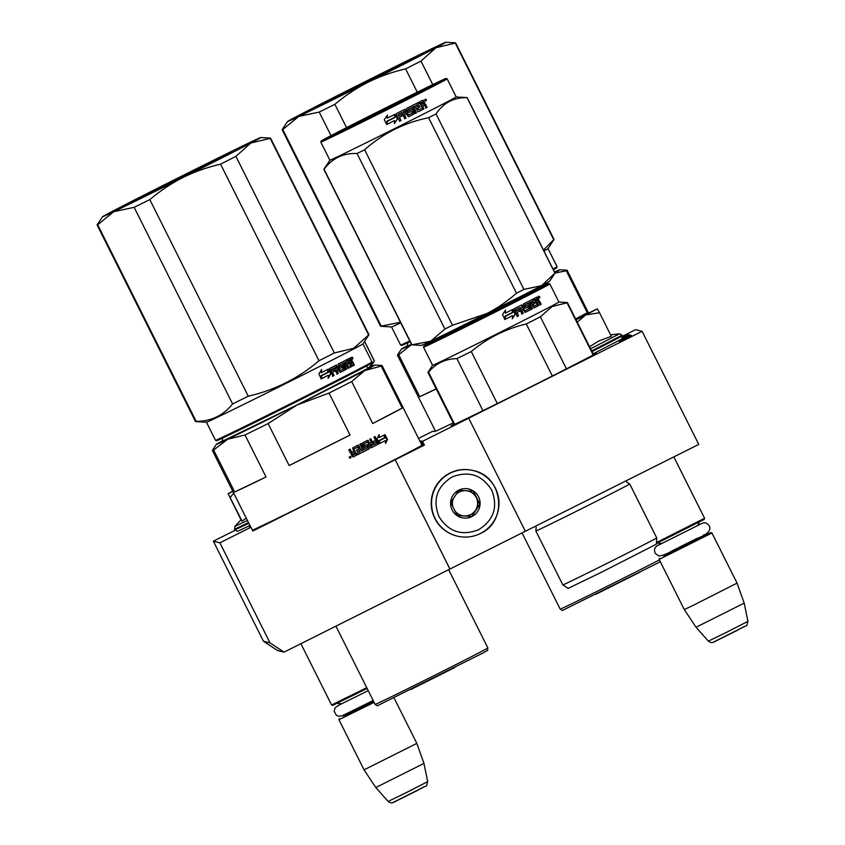 <?xml version="1.0" encoding="UTF-8"?>
<svg xmlns="http://www.w3.org/2000/svg" width="845" height="845" viewBox="0 0 845 845"><rect width="100%" height="100%" fill="white"/><g stroke="black" fill="none" stroke-linecap="round" stroke-linejoin="round"><path stroke-width="1.27" d="M453.195 422.901A95.929 1.003 153.4 0 1 434.51 431.573L432.925 431.182L418.528 438.397M468.721 418.19L422.542 441.322L424.433 445.093L252.866 531.009L250.986 527.238L219.88 542.817L269.977 642.855L263.46 641.228L277.54 650.513L284.057 652.139L698.741 444.417L642.105 331.314L468.69 418.18L525.368 531.294M284.057 652.139L269.977 642.855M449.962 569.055L395.185 459.712L449.931 569.055M219.88 542.817L213.362 541.191L263.46 641.228M213.362 541.191L234.973 530.364M642.105 331.314L635.588 329.687L622.585 336.204M250.986 527.238L249.433 526.847A95.929 1.003 153.4 0 1 249.423 526.836A95.929 1.003 153.4 0 1 250.3 526.234M453.839 424.19A81.173 0.845 -26.6 0 0 451.114 425.806A81.173 0.845 -26.6 0 0 524.956 389.777A81.173 0.845 -26.6 0 0 596.274 353.125A81.173 0.845 -26.6 0 0 593.338 354.33M594.69 354.509L589.314 357.129L594.69 354.509M620.04 340.25L618.445 341.021L620.04 340.25M621.434 339.764L631.152 335.37L621.656 340.123L630.264 335.148L621.455 339.785M619.417 341.264L631.395 335.349L619.417 341.264M622.163 338.613L629.472 334.947L622.29 338.433M622.342 338.349L627.159 335.877L622.406 338.253M628.141 335.37L629.219 334.884L628.173 335.433M626.272 336.405L627.265 335.898L626.272 336.405M629.06 334.852L622.459 338.137L629.05 334.852M624.096 337.176L622.543 337.958L624.106 337.187M626.958 335.824L622.49 338.084L626.969 335.845M622.628 337.694L628.522 334.715L622.659 337.556M628.585 334.726L622.628 337.715L628.595 334.747M622.649 337.62L627.254 335.338L622.638 337.673M419.965 441.27A95.929 1.003 153.4 0 1 420.968 440.921L422.542 441.322M424.433 445.093L422.849 444.692A95.929 1.003 -26.6 0 0 421.856 445.04M619.058 340.715L621.107 339.701L619.058 340.715M623.198 338.76L620.853 339.901L623.209 338.782M621.424 340.039L623.79 338.929M623.779 338.898L621.857 339.87M449.836 473.105A33.737 33.726 104 0 0 456.775 535.994L457.113 536.079A33.737 33.726 104 0 0 498.793 499.648A33.737 33.726 104 0 0 450.163 473.189A33.737 33.726 104 0 0 457.113 536.079C465.172 538.001 472.925 537.135 480.372 533.512C508.046 521.523 503.05 476.274 473.432 470.612L473.094 470.538A33.737 33.726 104 0 0 449.836 473.105M452.117 476.971C436.876 486.562 432.482 499.765 438.946 516.58C448.537 531.832 461.74 536.226 478.555 529.752C493.797 520.161 498.191 506.958 491.727 490.153C482.136 474.901 468.933 470.507 452.117 476.971M458.729 490.174A14.756 14.756 104 0 0 452.138 509.979A14.756 14.756 104 0 0 471.943 516.559A14.756 14.756 104 0 0 478.534 496.754A14.756 14.756 104 0 0 458.729 490.174M458.793 490.301L450.755 502.5L457.293 515.556L471.869 516.422L479.918 504.233L473.369 491.167L458.793 490.301M471.869 516.422L479.622 504.159L473.105 491.156M457.261 515.503L471.584 516.348M454.937 510.908A12.654 12.643 104 0 0 476.348 497.631A12.654 12.643 104 0 0 466.905 490.776M453.29 498.603A12.654 12.643 104 0 0 452.888 506.82M464.665 490.649A12.654 12.643 104 0 0 456.099 494.346M468.067 491.008A12.654 12.643 104 0 1 470.644 514.584A12.654 12.643 -76 0 1 461.951 515.556M300.894 643.71L331.578 704.994L366.762 687.703M331.578 704.994L332.708 705.374L367.131 688.443M344.179 715.937L373.743 701.646M339.32 718.567L338.94 719.697L374.124 702.406M338.94 719.697L364.047 769.837L416.838 743.41L393.992 697.801M423.958 763.415L427.697 781.625L408.124 791.691L388.151 801.44L375.803 787.529L423.958 763.415L416.838 743.41M575.984 319.663L582.469 316.463M575.889 319.473L582.268 316.4M656.449 542.574L704.582 518.27M656.396 543.525L704.212 519.411L704.593 518.281L673.845 456.891M664.402 555.651L710.814 532.603L711.944 532.973L737.062 583.124L692.266 605.802L684.281 609.562L659.163 559.411L711.955 532.984M705.797 534.917L710.814 532.603M659.174 559.411L659.544 558.281M744.191 603.129L747.92 621.35L728.348 631.405L708.374 641.154L696.026 627.243L744.191 603.129L737.062 583.124M249.93 525.505L238.132 531.104M247.405 520.457L234.825 526.403L234.73 529.973L248.821 523.277M234.825 526.403L241.142 519.728L242.092 521.164L246.233 518.122M232.893 491.473L228.108 493.67L232.734 491.167M242.092 521.164L228.118 493.681L241.015 519.865M233.685 493.068L230.262 497.536M621.318 339.278L593.095 353.833L621.645 339.109L622.448 335.887L591.975 351.594M610.597 334.863L619.554 333.828L590.56 348.774M575.857 319.41L588.31 313.379L576.015 319.727M589.546 346.735L598.873 340.936L611.326 336.331L599.496 312.692L585.722 314.942L577.23 322.156M576.068 319.822L585.215 315.206M575.804 319.315L597.341 308.837L585.722 314.942M597.352 308.847L599.496 312.692M353.379 455.085L353.39 455.085A94.872 0.993 -26.6 0 0 355.09 454.23L354.139 452.952A94.027 0.982 -26.6 0 1 352.238 453.913L353.157 455.191L352.471 453.807A94.872 0.993 -26.6 0 0 354.393 452.835M221.717 441.555L296.859 405.04L369.276 367.659M266.027 476.96L234.656 491.98A94.872 0.993 -26.6 0 0 266.027 476.96L245.008 434.985L227.685 439.231A88.556 0.929 153.4 0 1 216.383 444.343A88.556 0.929 153.4 0 1 222.193 441.048M234.656 491.98L213.627 450.005L227.685 439.231A88.556 0.929 153.4 0 0 296.933 405.061A88.556 0.929 -26.6 0 0 364.808 370.543L381.201 366.065A94.872 0.993 -26.6 0 0 382.024 365.494A94.872 0.993 -26.6 0 0 382.003 365.484L374.715 365.051A88.556 0.929 -26.6 0 0 368.6 367.744M213.627 450.005A94.872 0.993 153.4 0 1 212.359 450.459A94.872 0.993 153.4 0 1 212.359 450.438L250.775 527.185M289.138 465.553A94.872 0.993 -26.6 0 0 319.685 450.322A94.872 0.993 -26.6 0 0 350.041 435.048L289.138 465.553L268.118 423.577L296.933 405.061L329.022 393.073A94.872 0.993 -26.6 0 0 351.678 381.549L364.808 370.543A88.556 0.929 -26.6 0 0 374.715 365.051M402.231 408.04L372.698 423.525A94.872 0.993 -26.6 0 0 402.231 408.04L381.201 366.065M372.698 423.525L351.678 381.549M268.118 423.577A94.872 0.993 153.4 0 1 245.008 434.985M350.041 435.048L329.022 393.073M382.024 365.494L421.919 445.178A94.872 0.993 -26.6 0 1 338.57 488.03A94.872 0.993 153.4 0 1 252.423 530.121M378.644 434.964L379.257 437.594L379.141 434.731L377.071 438.808L379.468 443.593L379.363 440.435A94.872 0.993 -26.6 0 0 384.993 437.552L384.464 437.805L384.285 435.006M379.363 440.435L378.887 440.657A94.027 0.982 -26.6 0 0 384.464 437.805M378.961 442.579L378.887 440.657M379.257 437.594A94.872 0.993 -26.6 0 0 384.813 434.752L384.993 437.552M385.394 440.562L384.887 440.815A94.027 0.982 -26.6 0 1 379.711 443.456A94.872 0.993 -26.6 0 0 385.394 440.562L385.552 443.467L387.454 439.463L385.035 434.636L385.236 437.752A94.872 0.993 -26.6 0 1 379.616 440.636L379.711 443.477M385.521 442.738L386.925 439.717L385.14 436.147M384.876 435.619L384.707 438.006M379.247 443.699L379.141 440.868A94.027 0.982 -26.6 0 0 379.373 440.741M354.066 448.938A94.872 0.993 -26.6 0 0 357.762 447.068L357.467 447.206A94.027 0.982 -26.6 0 1 353.801 449.054L353.801 449.054M366.941 444.713L369.624 447.882L369.413 448.716A94.872 0.993 -26.6 0 1 357.953 454.536L357.245 453.131A94.872 0.993 -26.6 0 0 360.086 451.705L359.59 450.205A94.872 0.993 -26.6 0 1 357.192 451.42L356.495 450.026A94.872 0.993 -26.6 0 0 358.893 448.811L357.762 447.068M369.413 448.716L369.043 448.896A94.027 0.982 -26.6 0 1 357.942 454.525M369.624 447.882L367.744 445.04M367.321 444.533L368.114 444.861L367.321 444.533A94.872 0.993 -26.6 0 1 365.061 445.674L363.794 443.995A94.027 0.982 -26.6 0 0 367.184 442.273L367.564 442.093A94.872 0.993 -26.6 0 1 364.142 443.826M374.61 436.749L378.306 444.185A94.872 0.993 -26.6 0 1 371.282 447.765L367.564 442.093M378.306 444.185L377.852 444.407A94.027 0.982 -26.6 0 1 371.187 447.808M378.486 443.361L375.053 436.527L373.934 437.097L375.56 440.34A94.872 0.993 -26.6 0 1 372.899 441.692L373.596 443.086A94.027 0.982 -26.6 0 0 375.814 441.946L376.257 441.734A94.872 0.993 -26.6 0 1 373.596 443.086M376.257 441.734L376.775 443.224A94.872 0.993 -26.6 0 1 373.817 444.724L370.385 438.904M373.817 444.724L370.797 438.692L369.635 439.284L371.261 442.526A94.872 0.993 -26.6 0 1 369.687 443.329L367.966 440.858L369.687 443.329M360.836 443.752L364.184 449.624A94.872 0.993 -26.6 0 0 367.776 447.797L367.079 446.403A94.872 0.993 -26.6 0 1 364.808 447.554L362.251 443.773L362.484 442.917A94.872 0.993 -26.6 0 0 367.564 440.34L368.357 440.667M367.079 446.403L366.709 446.582A94.027 0.982 -26.6 0 1 364.723 447.596M364.184 449.624L361.164 443.593L359.907 444.227L362.928 450.258L361.649 450.913L357.784 445.294M361.649 450.913L358.607 445.611M358.09 445.146L358.924 445.463L358.09 445.146A94.872 0.993 -26.6 0 1 352.629 447.913L353.696 451.441L352.249 452.159M353.96 449.265L356.875 455.075A94.872 0.993 -26.6 0 1 353.073 456.997L351.161 454.61L351.573 453.311L350.295 452.867L348.784 449.857L350.147 449.17L351.478 451.821L349.914 449.286M351.097 456.807L349.217 457.758L351.097 456.807M351.478 451.821L352.344 452.117M356.875 455.075L353.706 449.392M352.978 457.029A94.027 0.982 -26.6 0 0 356.611 455.201M370.385 444.724L371.282 446.023L372.465 445.421L371.958 443.931A94.872 0.993 -26.6 0 1 370.385 444.724L369.994 444.914A94.027 0.982 -26.6 0 0 371.546 444.121L371.557 444.132M370.976 445.896L369.994 444.914M370.585 446.075L372.053 445.611M357.192 451.41A94.027 0.982 -26.6 0 0 359.294 450.343L359.294 450.343M369.254 448.061L369.043 448.896M363.794 443.995L364.713 445.843A94.027 0.982 -26.6 0 0 365.008 445.695M378.032 443.583L377.852 444.407M367.174 440.53L367.966 440.858M351.245 451.927L352.101 452.233M350.295 457.124L350.876 457.768L350.157 458.138L349.386 456.87L350.052 457.251L350.21 456.448M353.675 348.32L334.345 352.957A96.985 1.014 153.4 0 1 318.987 360.762C298.296 378.338 274.72 390.147 248.261 396.199A96.985 1.014 153.4 0 1 232.597 403.931C223.333 415.508 211.187 421.317 196.156 421.38A96.985 1.014 153.4 0 1 195.544 421.57A96.985 1.014 153.4 0 1 195.522 421.56L97.08 224.96A96.985 1.014 153.4 0 1 97.08 224.939L102.446 216.806A88.556 0.929 153.4 0 1 112.364 211.356A88.556 0.929 -26.6 0 1 180.228 176.837A88.556 0.929 -26.6 0 1 249.486 142.668A88.556 0.929 -26.6 0 1 260.767 137.524L270.495 138.105A96.985 1.014 -26.6 0 0 270.495 138.105A96.985 1.014 -26.6 0 1 270.189 138.369L368.642 334.979L353.675 348.32M270.189 138.369L250.87 143.006L235.903 156.357L334.345 352.957M235.903 156.357A96.985 1.014 153.4 0 1 220.545 164.162C206.94 167.363 194.424 171.82 182.995 177.524C171.577 183.259 160.518 190.611 149.808 199.6L248.261 396.199M220.545 164.162L318.987 360.762M149.808 199.6A96.985 1.014 153.4 0 1 134.144 207.331L232.597 403.931M260.767 137.524A88.556 0.929 -26.6 0 1 250.87 143.006A88.556 0.929 153.4 0 1 182.995 177.524A88.556 0.929 153.4 0 1 113.748 211.694L97.703 224.781L196.156 421.38M134.144 207.331L113.748 211.694A88.556 0.929 153.4 0 1 102.446 216.806M97.703 224.781A96.985 1.014 153.4 0 1 97.08 224.96M371.99 361.966A87.5 0.919 -26.6 0 1 362.188 367.364A87.5 0.919 153.4 0 1 274.762 411.631A87.5 0.919 153.4 0 1 215.528 440.319L216.669 440.689A86.655 0.908 153.4 0 0 275.322 412.286A86.655 0.908 153.4 0 0 361.903 368.441A86.655 0.908 -26.6 0 0 371.62 363.096L371.99 361.966A87.5 0.919 -26.6 0 0 371.99 361.956L362.938 343.862L368.959 334.736A96.985 1.014 -26.6 0 0 368.959 334.715L270.516 138.105M215.528 440.319A87.5 0.919 153.4 0 1 215.528 440.308L206.465 422.215M195.544 421.57L206.486 422.215A87.5 0.919 153.4 0 0 265.995 393.39A87.5 0.919 153.4 0 0 353.125 349.27A87.5 0.919 -26.6 0 0 362.928 343.873M206.022 164.384A56.298 0.592 -26.6 0 0 131.281 202.388A56.298 0.592 -26.6 0 0 157.212 189.977A56.298 0.592 -26.6 0 0 231.952 151.984A56.298 0.592 -26.6 0 0 206.022 164.384M328.409 370.068L330.807 373.881L328.409 369.096L328.399 372.318A87.5 0.919 153.4 0 1 321.691 375.719L321.575 378.666A86.655 0.908 153.4 0 0 327.997 375.391L328.367 375.222A87.5 0.919 153.4 0 1 321.575 378.666M330.807 373.881L328.325 378.169L328.367 375.222M330.406 374.071L327.966 378.338M328.008 369.286L328.018 372.497M321.512 372.603L321.184 372.751A86.655 0.908 153.4 0 0 321.512 372.582A87.5 0.919 153.4 0 0 328.145 369.233L328.135 372.117A87.5 0.919 153.4 0 1 321.417 375.529L321.29 378.813L318.871 373.986L321.596 369.582L321.512 372.603M351.351 358.945L353.812 365.389L352.967 365.822M352.914 362.072L354.425 365.093L353.812 365.389M354.425 365.093L353.569 365.536L352.238 362.875L350.992 362.769L350.115 363.223L351.372 366.656A86.655 0.908 153.4 0 1 348.013 368.388M352.238 362.875L350.707 362.928L351.953 366.371A87.5 0.919 153.4 0 1 348.098 368.357L344.665 362.537L343.693 363.033L346.714 369.075L345.711 369.582L342.69 363.551L342.172 363.804A86.655 0.908 153.4 0 1 339.225 365.315L339.648 366.572L340.429 366.466A87.5 0.919 153.4 0 0 342.331 365.494L344.781 369.328L344.137 370.374A86.655 0.908 153.4 0 1 340.176 372.402M351.636 363.17L350.992 362.769L351.636 363.17M352.038 365.589L351.446 365.874M342.69 363.551A87.5 0.919 153.4 0 1 339.722 365.072L339.225 365.315M344.654 370.131A87.5 0.919 153.4 0 1 340.26 372.37L337.715 369.592A86.655 0.908 153.4 0 1 336.257 370.332L337.884 373.575L336.775 374.145M338.18 369.371A87.5 0.919 153.4 0 1 336.711 370.11L336.257 370.332M336.711 370.11L338.338 373.353L337.218 373.934L333.754 368.114A86.655 0.908 153.4 0 1 330.817 369.614L331.736 370.902A86.655 0.908 153.4 0 1 331.325 371.103M334.197 367.902A87.5 0.919 153.4 0 1 331.229 369.413L330.817 369.614M340.229 368.304A86.655 0.908 153.4 0 0 341.729 367.533L342.521 367.427L343.165 369.138A87.5 0.919 153.4 0 1 340.197 370.659L336.542 364.945A87.5 0.919 153.4 0 1 329.656 368.462L332.877 376.141L334.06 375.539L332.434 372.296A87.5 0.919 153.4 0 0 335.127 370.923L334.43 369.529A87.5 0.919 153.4 0 1 331.736 370.902L331.229 369.413M342.236 367.29A87.5 0.919 153.4 0 1 340.313 368.272L339.574 367.924L340.313 368.272M346.587 359.79L347.274 361.174L347.855 360.899L347.147 359.505A87.5 0.919 153.4 0 1 338.211 364.089L339.574 367.924M347.274 361.174A86.655 0.908 153.4 0 1 345.278 362.209L345.827 363.677L346.376 363.403A86.655 0.908 153.4 0 1 345.827 363.677M347.855 360.899A87.5 0.919 153.4 0 1 345.837 361.935L345.278 362.209M350.992 358.248L350.348 357.847A87.5 0.919 153.4 0 1 347.887 359.125L350.759 365.23A87.5 0.919 153.4 0 1 348.161 366.572L347.073 364.808A87.5 0.919 153.4 0 0 348.805 363.92L348.098 362.516A87.5 0.919 153.4 0 1 346.376 363.403L345.837 361.935M348.161 366.572L347.601 366.846A86.655 0.908 153.4 0 0 348.108 366.582M350.411 359.569A87.5 0.919 153.4 0 1 349.312 360.139L350.01 361.533A87.5 0.919 153.4 0 0 351.245 360.899L350.664 359.727L349.809 359.864A86.655 0.908 153.4 0 1 348.721 360.435L349.418 361.829A86.655 0.908 153.4 0 0 349.999 361.523M349.312 360.139L348.721 360.435M336.014 368.705A86.655 0.908 153.4 0 1 335.56 368.938L335.042 367.448L336.426 367.026M347.538 362.811L348.235 364.195A86.655 0.908 153.4 0 1 346.524 365.072L347.601 366.846M336.067 365.177L339.711 370.892M333.997 369.751L334.694 371.135A86.655 0.908 153.4 0 1 332.022 372.497L333.648 375.74L332.476 376.331M341.813 365.737L344.137 370.374M344.126 362.801L343.154 363.297L346.175 369.328L345.193 369.835M349.745 358.143L352.302 362.368M351.953 361.48L351.351 361.776M352.048 360.34L351.435 360.635M351.742 358.312L351.837 357.076L352.851 357.731L352.766 358.967L351.742 358.312M351.921 357.615L352.386 358.544M339.722 365.072L340.429 366.466M321.258 369.74L321.184 372.751M327.754 369.413L327.754 372.296A86.655 0.908 153.4 0 1 321.1 375.676L320.984 378.951M352.228 358.882L351.573 357.551M336.606 366.667L335.497 367.226L336.014 368.716A87.5 0.919 153.4 0 0 337.482 367.966L336.606 366.667M138.179 199.156L227.4 154.529M364.586 341.369L374.409 360.984A80.117 0.834 153.4 0 1 374.398 361.005A80.117 0.834 153.4 0 1 374.346 361.058L364.522 341.454M369.011 367.543L374.346 361.058M431.732 341.75C416.596 349.788 424.697 346.091 456.057 330.68L540.885 287.881C556.031 279.843 547.919 283.54 516.559 298.95L431.732 341.75L423.915 346.059L423.535 347.189A70.631 0.739 -26.6 0 0 423.535 347.2A70.631 0.739 -26.6 0 0 471.035 324.205A70.631 0.739 -26.6 0 0 541.93 288.314A70.631 0.739 -26.6 0 0 549.841 283.941L558.904 302.045L567.396 302.542A78.004 0.813 -26.6 0 0 567.396 302.542L593.549 354.742M534.082 291.293A70.631 0.739 -26.6 0 0 517.309 299.521A70.631 0.739 -26.6 0 0 438.861 338.982M540.885 287.881L548.701 283.561L549.841 283.941M535.772 290.405A63.248 0.665 153.4 0 1 458.888 329.191A63.248 0.665 153.4 0 1 436.844 339.225A63.248 0.665 153.4 0 1 513.728 300.44A63.248 0.665 153.4 0 1 535.772 290.405M423.535 347.2L432.598 365.293A70.631 0.739 153.4 0 0 480.097 342.309A70.631 0.739 153.4 0 0 550.993 306.408A70.631 0.739 -26.6 0 0 558.904 302.045M505.215 319.315A70.631 0.739 -26.6 0 0 512.535 315.618L512.281 315.734A69.786 0.729 -26.6 0 1 505.215 319.304L505.416 316.336A70.631 0.739 -26.6 0 0 512.672 312.671L512.788 309.397L515.186 314.192L512.767 310.052M512.165 318.723L514.901 314.319M512.535 315.618L512.397 318.618L515.186 314.192M505.299 310.2L505.321 313.168L505.511 310.104L502.479 314.646L504.898 319.473L505.13 316.146A70.631 0.739 -26.6 0 0 512.397 312.481L512.218 309.671M505.13 316.146L504.951 316.22A69.786 0.729 -26.6 0 0 512.133 312.608M504.74 319.547L504.951 316.22M505.321 313.168A70.631 0.739 -26.6 0 0 512.503 309.545L512.397 312.481M533.924 305.932L533.111 304.316L532.614 304.559L533.417 306.175L534.209 306.07A70.631 0.739 -26.6 0 0 537.114 304.58L534.262 298.465A70.631 0.739 -26.6 0 0 537.029 297.039L538.761 299.51L538.033 300.957L540.568 304.538L541.149 304.263L539.638 301.242L539.057 301.528M538.761 299.51L538.033 300.957M539.638 301.242L538.614 300.672M539.617 305.034L540.568 304.538M538.856 302.098L540.187 304.749A70.631 0.739 -26.6 0 0 541.149 304.263M538.286 302.373L537.589 301.992L538.286 302.373M536.617 302.499L537.948 305.151L538.497 304.887L537.166 302.225L536.617 302.499L537.6 301.992M537.166 302.225L538.149 301.718M528.389 303.218L527.935 303.439A69.786 0.729 -26.6 0 1 524.682 305.098L525.104 304.897A70.631 0.739 -26.6 0 0 528.389 303.218L531.41 309.259L532.519 308.689L529.498 302.658L530.586 302.098L534.051 307.907A70.631 0.739 -26.6 0 0 538.371 305.689L537.832 305.953A69.786 0.729 -26.6 0 1 533.966 307.929M530.586 302.098L529.498 302.658M532.519 308.689L529.023 302.89M530.956 309.481L532.044 308.921M525.083 306.365L525.03 305.214L525.389 306.492A69.786 0.729 -26.6 0 0 525.748 306.312M525.801 306.291A70.631 0.739 -26.6 0 0 527.903 305.214L528.674 305.563L530.227 309.861A70.631 0.739 -26.6 0 1 525.389 312.323L522.886 309.513A69.786 0.729 -26.6 0 1 521.291 310.326L521.661 310.147A70.631 0.739 -26.6 0 0 523.266 309.333M528.674 305.563L529.963 309.249M525.294 312.354A69.786 0.729 -26.6 0 0 529.783 310.073M525.389 312.323L524.597 311.995M522.463 305.225L524.682 310.633L522.463 305.225L521.671 304.897A70.631 0.739 -26.6 0 1 514.14 308.721L513.887 309.576L517.32 316.421L518.608 315.766L516.982 312.523A70.631 0.739 -26.6 0 0 519.918 311.034L519.221 309.64A70.631 0.739 -26.6 0 1 516.284 311.129L515.978 311.277A69.786 0.729 -26.6 0 0 516.284 311.118L515.799 309.629A70.631 0.739 -26.6 0 0 519.031 307.981L522.052 314.023L523.287 313.389L521.291 310.326M523.287 313.389L521.661 310.147M519.031 307.981L518.682 308.15A69.786 0.729 -26.6 0 1 515.482 309.777L515.703 309.957M519.918 311.034L518.883 309.809M516.982 312.523L516.675 312.671A69.786 0.729 -26.6 0 0 519.58 311.192M518.608 315.766L516.675 312.671M525.389 310.58A70.631 0.739 -26.6 0 0 528.653 308.911L528.03 307.189L527.291 307.274A69.786 0.729 -26.6 0 1 525.516 308.171M528.03 307.189L527.301 307.274M525.611 308.14L524.819 307.812L525.611 308.14A70.631 0.739 -26.6 0 0 527.734 307.062M524.819 307.812L523.509 303.957A70.631 0.739 -26.6 0 0 533.438 298.887L534.135 300.281L533.607 300.535L532.91 299.151M534.135 300.281A70.631 0.739 -26.6 0 1 531.885 301.433L531.378 301.676A69.786 0.729 -26.6 0 0 533.607 300.535M531.885 301.433L531.906 303.165A69.786 0.729 -26.6 0 0 532.403 302.911A70.631 0.739 -26.6 0 0 534.336 301.929L535.033 303.323L534.515 303.577L533.818 302.193M532.614 304.559A69.786 0.729 -26.6 0 0 534.515 303.577M533.111 304.316A70.631 0.739 -26.6 0 0 535.033 303.323M521.671 306.64L522.569 307.939A70.631 0.739 -26.6 0 1 520.964 308.752L520.594 308.932A69.786 0.729 -26.6 0 0 520.953 308.752L520.372 307.591M537.008 298.803L536.448 299.077A69.786 0.729 -26.6 0 1 535.223 299.711L535.772 299.436A70.631 0.739 -26.6 0 0 537.008 298.803L537.864 300.112A70.631 0.739 -26.6 0 1 536.469 300.831L535.772 299.436M536.469 300.831L535.92 301.105A69.786 0.729 -26.6 0 0 536.459 300.82M535.92 301.105L535.223 299.711M520.594 308.932L520.013 307.76M531.906 303.165L531.378 301.676M521.28 305.077L522.073 305.415M517.024 316.558L518.302 315.914M515.978 311.277L515.397 310.104M521.703 314.182L522.918 313.569M527.46 305.436L528.22 305.784M537.948 305.151L537.832 305.953M538.191 299.785L536.459 297.313M537.716 297.419L537.145 297.693M539.786 296.796L538.54 297.44L538.698 296.172L539.406 296.986M538.497 304.887L538.371 305.689M530.406 309.027L530.227 309.861M497.314 403.561L471.267 351.531A78.004 0.813 153.4 0 1 456.891 358.629L482.939 410.659M566.435 368.832L540.377 316.812A78.004 0.813 153.4 0 1 526.287 323.973L552.334 375.993M471.267 351.531C487.449 338.032 505.785 328.842 526.287 323.973M454.652 424.327L428.542 372.201C435.83 363.361 445.273 358.84 456.891 358.629M428.542 372.201A78.004 0.813 153.4 0 1 427.908 372.402A78.004 0.813 153.4 0 1 427.908 372.391L454.05 424.602M540.377 316.812L552.081 306.545L567.058 302.816A78.004 0.813 -26.6 0 0 567.407 302.552M593.169 354.953L567.058 302.816M535.846 530.977L562.844 584.888A52.496 0.549 153.4 0 1 562.844 584.888A52.496 0.549 153.4 0 0 598.292 567.734A52.496 0.549 153.4 0 0 650.84 541.127A52.496 0.549 -26.6 0 0 656.723 537.885L629.726 483.963A52.496 0.549 -26.6 0 0 629.715 483.963A52.496 0.549 -26.6 0 1 623.842 487.216A52.496 0.549 153.4 0 1 571.157 513.897A52.496 0.549 153.4 0 1 535.846 530.977A52.496 0.549 153.4 0 1 535.846 530.966L536.184 527.417L535.276 526.298M656.723 537.885L656.354 544.201L601.439 572.255L568.125 588.384L562.844 584.898M539.036 298.01L538.392 296.669M539.237 297.905L539.247 297.165L539.786 297.63L539.173 296.405L538.571 296.584M555.007 273.104L549.651 281.227A71.688 0.75 153.4 0 1 541.613 285.642A71.688 0.75 153.4 0 1 486.678 313.59L452.508 325.262A80.117 0.834 153.4 0 1 448.642 327.163A80.117 0.834 153.4 0 1 444.914 329.001L357.034 153.515A80.117 0.834 -26.6 0 0 360.773 151.677A80.117 0.834 153.4 0 0 364.628 149.766C383.081 133.341 404.406 122.652 428.605 117.719A80.117 0.834 153.4 0 0 436.052 113.938C443.509 102.763 453.849 97.344 467.074 97.671L554.943 273.157A80.117 0.834 153.4 0 0 555.007 273.104A80.117 0.834 153.4 0 1 555.007 273.104L467.137 97.597A80.117 0.834 153.4 0 1 467.137 97.597A80.117 0.834 153.4 0 1 467.074 97.671M402.98 99.562L343.64 129.739L403.804 100.059L423.577 89.707L402.98 99.562M321.206 140.957A69.786 0.729 -26.6 0 1 413.86 93.858A69.786 0.729 153.4 0 1 446.002 78.469A69.786 0.729 153.4 0 1 353.358 125.578A69.786 0.729 -26.6 0 1 321.206 140.957L320.825 142.087A70.631 0.739 -26.6 0 0 320.825 142.097A70.631 0.739 -26.6 0 0 353.368 126.528A70.631 0.739 153.4 0 0 447.142 78.849A70.631 0.739 153.4 0 0 447.132 78.838L446.002 78.469M467.116 97.587L456.194 96.943A70.631 0.739 153.4 0 1 362.431 144.622A70.631 0.739 -26.6 0 1 329.888 160.191L323.867 169.317A80.117 0.834 -26.6 0 0 323.857 169.338L411.737 344.823A80.117 0.834 -26.6 0 0 411.758 344.834A80.117 0.834 -26.6 0 0 411.959 344.792L324.079 169.296C332.191 158.29 343.176 153.029 357.034 153.515M411.758 344.834L421.475 345.415A71.688 0.75 -26.6 0 0 430.612 341.253L411.959 344.792M554.943 273.157L541.613 285.642L523.932 289.423A80.117 0.834 153.4 0 1 516.485 293.215C506.863 301.644 496.923 308.436 486.678 313.59A71.688 0.75 153.4 0 1 430.612 341.253L444.914 329.001M523.932 289.423L436.052 113.938M516.485 293.215L428.605 117.719M452.508 325.262L364.628 149.766M395.048 114.434L397.372 119.06L394.393 123.571M387.285 121.331L387.063 124.321A69.786 0.729 153.4 0 0 394.583 120.55L394.435 123.56L397.372 119.06M397.456 119.018L395.059 114.233L394.847 117.55A70.631 0.739 153.4 0 1 387.274 121.353L387.063 124.321M394.636 120.529A70.631 0.739 153.4 0 1 387.031 124.342M398.248 114.381L398.122 114.434A69.786 0.729 153.4 0 0 401.618 112.681L401.776 112.607A70.631 0.739 153.4 0 1 398.248 114.381L398.724 115.892A70.631 0.739 153.4 0 0 401.924 114.276L402.621 115.67A70.631 0.739 153.4 0 1 399.421 117.286L401.048 120.529L399.653 121.226L396.22 114.381L396.516 113.505A70.631 0.739 153.4 0 0 404.787 109.332L405.642 109.639L408.589 114.973A70.631 0.739 153.4 0 0 412.307 113.103L411.388 111.255A70.631 0.739 153.4 0 1 408.959 112.48L406.603 109.153L406.867 108.287A70.631 0.739 153.4 0 0 418.518 102.393L419.215 103.787A70.631 0.739 153.4 0 1 416.49 105.171L416.986 106.671A70.631 0.739 153.4 0 0 419.3 105.488L419.997 106.882A70.631 0.739 153.4 0 1 417.683 108.065L418.814 109.808A70.631 0.739 153.4 0 0 422.342 108.012L419.521 101.875A70.631 0.739 153.4 0 0 422.975 100.122L424.824 102.541L424.084 103.998L425.257 104.484L426.767 107.495L425.574 108.107M422.553 100.323L424.391 102.752L424.084 103.998M424.507 103.787L425.257 104.484M425.69 104.273L426.767 107.495M427.2 107.294A70.631 0.739 153.4 0 1 425.986 107.906L424.655 105.255L422.225 105.741L423.334 109.248A69.786 0.729 153.4 0 1 418.412 111.751M424.655 105.255L422.225 105.741M424.243 105.456L423.44 105.129L424.243 105.456M422.627 105.551L423.725 109.058A70.631 0.739 153.4 0 1 418.497 111.72L417.673 111.403L418.497 111.72M417.673 111.403L414.948 105.952L413.353 106.745L416.374 112.776L415.096 113.431M413.659 106.607L416.374 112.776M416.68 112.638L415.391 113.293L412.075 107.389A69.786 0.729 153.4 0 1 408.336 109.28L409.286 110.568A70.631 0.739 153.4 0 0 411.695 109.343L412.54 109.649L413.744 114.107A69.786 0.729 153.4 0 1 408.41 116.8M412.371 107.262A70.631 0.739 153.4 0 1 408.579 109.174L408.336 109.28M412.54 109.649L413.987 113.251M414.272 113.124L413.744 114.107M414.018 113.98A70.631 0.739 153.4 0 1 408.515 116.768L408.462 116.79M404.354 114.793L404.533 114.709A70.631 0.739 153.4 0 0 406.329 113.811L406.118 113.895A69.786 0.729 153.4 0 1 404.354 114.793L405.98 118.036L404.639 118.712M404.533 114.709L405.98 118.036M406.16 117.951L404.797 118.638L401.776 112.607M401.766 114.35L402.463 115.744A69.786 0.729 153.4 0 1 399.305 117.328L400.921 120.571L399.548 121.268M411.388 111.255L411.124 111.371A69.786 0.729 153.4 0 1 408.874 112.512M419.215 103.787L418.845 103.967A69.786 0.729 153.4 0 1 416.152 105.329L416.986 106.671M419.997 106.882L419.638 107.061A69.786 0.729 153.4 0 1 417.345 108.223L418.814 109.808M403.836 113.314A70.631 0.739 153.4 0 0 405.621 112.417L404.512 111.213L403.171 111.889L403.656 113.388L403.171 111.889M404.713 111.128L403.361 111.804M422.764 101.981A70.631 0.739 153.4 0 1 421.222 102.763L421.919 104.157A70.631 0.739 153.4 0 0 423.662 103.27L422.352 102.182A69.786 0.729 153.4 0 1 420.831 102.953L421.919 104.157A69.786 0.729 153.4 0 1 421.528 104.347M418.94 105.678L419.638 107.061M418.148 102.572L418.845 103.967M404.586 109.427L405.431 109.734L408.367 115.078M398.122 114.434L398.597 115.934M411.42 109.47L412.254 109.787M414.62 106.1L413.353 106.745M426.387 99.562L426.038 100.925L424.771 100.386L425.943 99.826M408.579 109.174L409.286 110.568M408.515 116.768L406.329 113.811M384.285 119.684L387.443 115.078L387.211 118.173A70.631 0.739 153.4 0 0 394.752 114.392L394.562 117.36A70.631 0.739 153.4 0 1 386.978 121.162L386.704 124.511L384.285 119.684L386.714 124.416M394.562 117.36L394.499 117.392A69.786 0.729 153.4 0 1 386.999 121.141L386.978 121.162M394.668 114.424L394.499 117.392M387.433 115.078L387.211 118.163M385.922 117.307L384.327 119.652M425.743 100.724L424.919 99.478L425.531 99.161L426.281 100.439L425.732 100.713L425.669 100.016L425.605 100.777M421 102.868L421.697 104.262M422.394 105.657L423.725 108.318M406.783 346.281L411.526 344.401M436.136 388.848L419.722 396.706A94.872 0.993 -26.6 0 0 436.189 388.953M419.722 396.706L398.703 354.731L411.589 344.538M431.225 342.014L430.802 341.158M411.578 344.517A88.556 0.929 153.4 0 1 401.449 349.07A88.556 0.929 153.4 0 1 407.269 345.774M398.703 354.731A94.872 0.993 153.4 0 1 397.425 355.185A94.872 0.993 153.4 0 1 397.425 355.164L435.502 431.225M575.656 319.019A94.872 0.993 -26.6 0 0 587.296 312.766L575.603 318.903M537.874 288.536L537.504 287.786M587.296 312.766L566.277 270.791A94.872 0.993 -26.6 0 0 567.09 270.22A94.872 0.993 -26.6 0 0 567.069 270.21L559.781 269.777A88.556 0.929 -26.6 0 0 554.51 272.069M554.996 273.051L566.277 270.791M554.806 272.66A88.556 0.929 -26.6 0 0 559.781 269.777M432.746 84.606L420.968 61.083L435.935 47.732L455.265 43.095L553.718 239.705L543.493 250.078M420.968 61.083A96.985 1.014 153.4 0 1 405.611 68.889C392.006 72.089 379.489 76.546 368.071 82.25A88.556 0.929 153.4 0 0 435.935 47.732A88.556 0.929 -26.6 0 0 445.843 42.25A88.556 0.929 -26.6 0 0 434.552 47.394A88.556 0.929 -26.6 0 0 365.304 81.564A88.556 0.929 -26.6 0 0 297.429 116.082A88.556 0.929 153.4 0 0 287.511 121.532L282.156 129.665A96.985 1.014 153.4 0 0 282.145 129.686A96.985 1.014 153.4 0 0 282.779 129.507L381.232 326.107A96.985 1.014 153.4 0 1 380.62 326.297A96.985 1.014 153.4 0 1 380.599 326.286L282.145 129.686M334.884 104.326A96.985 1.014 153.4 0 1 319.209 112.058L298.813 116.42A88.556 0.929 153.4 0 0 368.071 82.25C356.653 87.986 345.584 95.337 334.884 104.326L346.545 127.616M405.611 68.889L417.272 92.179M319.209 112.058L331.008 135.612M287.511 121.532A88.556 0.929 153.4 0 0 298.813 116.42L282.779 129.507M400.445 322.272L381.232 326.107M553.359 269.777A86.655 0.908 -26.6 0 0 556.686 267.823L557.066 266.693A87.5 0.919 -26.6 0 0 557.066 266.682L548.004 248.588L554.024 239.462A96.985 1.014 -26.6 0 0 554.035 239.441L455.582 42.831A96.985 1.014 -26.6 0 0 455.561 42.831A96.985 1.014 -26.6 0 1 455.265 43.095M410.142 341.644A86.655 0.908 153.4 0 1 401.734 345.415L400.604 345.045A87.5 0.919 153.4 0 1 400.593 345.035L391.531 326.941L380.62 326.297M409.783 340.915A87.5 0.919 153.4 0 1 400.604 345.045M553 269.048A87.5 0.919 -26.6 0 0 557.066 266.693M543.937 250.954A87.5 0.919 -26.6 0 0 547.993 248.599M391.087 69.11A56.298 0.592 -26.6 0 0 316.357 107.114A56.298 0.592 -26.6 0 0 342.278 94.703A56.298 0.592 -26.6 0 0 417.018 56.71A56.298 0.592 -26.6 0 0 391.087 69.11M400.72 322.811A87.5 0.919 153.4 0 1 391.552 326.941M323.255 103.872L412.476 59.256M652.953 352.967L686.964 420.884M422.849 444.692L420.968 440.921M343.714 716.296L373.722 701.603M388.151 801.44L390.284 802.729C391.753 803.077 393.39 802.665 395.196 801.504L417.018 790.656C429.577 783.03 425.31 789.082 427.697 781.625M425.457 786.241L393.189 802.412M663.938 556.01L707.043 534.494L703.558 534.874M708.374 641.154L710.508 642.443C711.986 642.791 713.624 642.38 715.419 641.218L737.252 630.37C749.811 622.744 745.533 628.796 747.92 621.35M745.681 625.965L713.412 642.126M248.483 522.601L234.403 529.297M619.543 333.828L622.11 335.212L591.627 350.918M487.85 647.935A63.037 0.655 153.4 0 1 432.471 676.412A63.037 0.655 153.4 0 1 375.117 704.392C376.796 705.776 377.926 706.029 378.528 705.152L483.213 652.879C490.111 648.58 486.91 652.002 487.85 647.935L448.663 569.688M351.953 366.371L351.372 366.656M352.851 357.731L352.228 358.048M659.417 559.908A63.037 0.655 153.4 0 1 617.537 581.138A63.037 0.655 153.4 0 1 560.193 609.118C561.862 610.502 563.002 610.755 563.594 609.879L660.346 561.767M341.633 703.853L337.049 703.251M343.767 716.264L345.404 714.3M375.803 787.529L364.047 769.837M661.867 543.567L657.273 542.965M697.653 525.643L699.354 522.041M664.001 555.978L665.628 554.014M696.026 627.243L684.281 609.551M249.94 525.505L237.498 531.325L234.73 529.973M622.11 335.212L622.448 335.887M701.287 523.731L658.149 545.331M705.3 522.801L703.336 522.844L697.674 525.294M661.561 543.377L657.178 545.733L655.34 547.423L654.442 549.672L654.959 553.042L658.561 555.926C662.11 555.873 666.853 554.077 672.81 550.518L696.671 538.571C712.546 532.994 712.145 526.139 705.755 522.897M368.23 690.629L337.916 705.617M341.338 703.663L335.116 707.709L334.166 711.247L336.331 715.25L338.338 716.201L341.94 715.905L373.173 700.516M365.558 365.885C368.156 367.913 369.445 368.483 369.413 367.617L369.402 367.617M221.612 441.629L221.612 441.629C222.256 442.294 222.562 440.921 222.531 437.509M216.383 444.343L212.359 450.438M335.94 626.156L375.117 704.392M351.594 362.473L350.992 362.769M410.67 689.594L454.705 667.55M370.564 366.825L374.398 361.005M626.314 480.699L626.673 482.104L629.715 483.963M432.598 365.283L427.908 372.391M329.888 160.191L320.825 142.097M456.205 96.943L447.142 78.849M406.677 346.355L406.677 346.355C407.332 347.02 407.639 345.647 407.596 342.236M401.449 349.07L397.425 355.164M522.052 532.952L560.193 609.118M567.09 270.22L588.521 313.02M445.843 42.25L455.561 42.831M595.746 594.32L639.781 572.276"/></g></svg>
